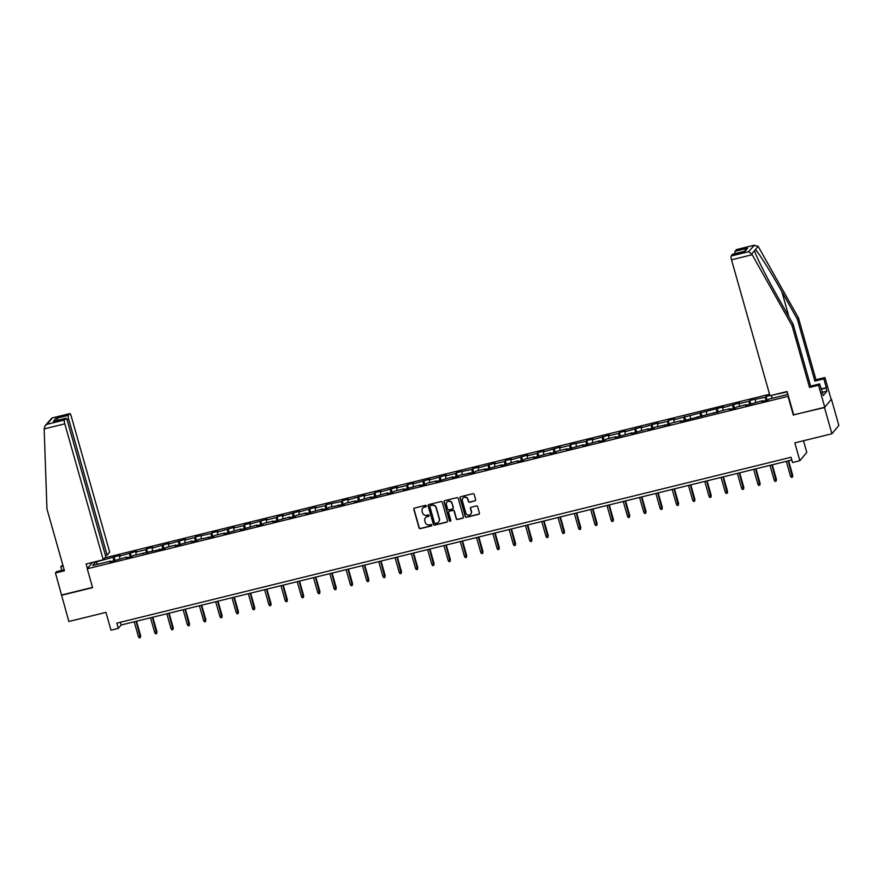 <?xml version="1.0" encoding="UTF-8"?>
<svg xmlns="http://www.w3.org/2000/svg" width="883" height="883" viewBox="0 0 883 883"><rect width="100%" height="100%" fill="white"/><g stroke="black" fill="none" stroke-linecap="round" stroke-linejoin="round"><path stroke-width="1.32" d="M426.368 505.926A0.762 0.728 -140.2 0 0 425.44 505.385L414.546 508.067A1.082 1.049 -140.2 0 0 413.807 509.348L419.05 527.868A1.082 1.049 -140.2 0 0 420.363 528.641L431.268 525.959A0.762 0.728 -140.2 0 0 431.776 525.065A0.762 0.728 -140.2 0 0 430.86 524.513L429.447 524.866A3.466 3.333 -140.2 0 1 425.231 522.383L424.8 520.838A3.466 3.333 -140.2 0 1 427.14 516.743L428.553 516.389A0.762 0.728 -140.2 0 0 429.072 515.495A0.762 0.728 -140.2 0 0 428.145 514.955L426.743 515.297A3.466 3.333 -140.2 0 1 422.527 512.813L422.085 511.268A3.466 3.333 -140.2 0 1 424.436 507.173L425.849 506.82A0.762 0.728 -140.2 0 0 426.368 505.926M474.911 500.97A1.082 1.049 -140.2 0 0 475.639 499.69L474.171 494.491A1.082 1.049 -140.2 0 0 472.858 493.718L460.749 496.699A1.082 1.049 -140.2 0 0 460.021 497.979L465.253 516.5A1.082 1.049 -140.2 0 0 466.577 517.272L478.674 514.292A1.082 1.049 -140.2 0 0 479.414 513.012L477.637 506.732A1.082 1.049 -140.2 0 0 476.323 505.959L471.136 507.239A1.082 1.049 -140.2 0 0 470.407 508.52L471.29 511.632A2.892 2.792 -140.2 0 1 467.979 515.054A2.892 2.792 -140.2 0 1 465.794 512.979L462.35 500.782A2.892 2.792 -140.2 0 1 465.661 497.361A2.892 2.792 -140.2 0 1 467.835 499.436L468.409 501.467A1.082 1.049 -140.2 0 0 469.734 502.25L475.098 500.749A1.082 1.049 -140.2 0 0 475.54 500.518M64.172 569.778L56.567 571.654L55.463 572.979L68.852 621.489L105.949 612.372L110.993 630.186L118.311 628.387L116.821 623.144L791.069 457.262L792.548 462.504L799.866 460.705L806.797 452.383L803.508 440.749M793.696 414.811L824.501 407.56L831.918 433.763L794.821 442.88L799.866 460.705M793.364 415.22L788.022 396.357L87.24 568.762L92.538 562.405M61.435 595.297L92.583 587.636L87.24 568.762M442.273 502.339A1.082 1.049 -140.2 0 0 440.959 501.566L428.851 504.546A1.082 1.049 -140.2 0 0 428.123 505.827L433.354 524.347A1.082 1.049 -140.2 0 0 434.679 525.12L446.776 522.14A1.082 1.049 -140.2 0 0 447.515 520.86L442.273 502.339M444.8 500.617L456.908 497.648A1.082 1.049 -140.2 0 1 458.222 498.42L463.465 516.941A1.082 1.049 -140.2 0 1 462.725 518.222L457.549 519.491A1.082 1.049 -140.2 0 1 456.235 518.718L454.105 511.202A1.082 1.049 -140.2 0 0 452.791 510.429L449.348 511.279A1.082 1.049 -140.2 0 0 448.619 512.559L450.827 520.374A0.762 0.728 -140.2 0 1 449.966 521.268A0.762 0.728 -140.2 0 1 449.392 520.727L444.072 501.897A1.082 1.049 -140.2 0 1 444.8 500.617M824.501 407.56L831.433 399.237L838.85 425.429L831.918 433.763M769.557 394.282L104.889 557.813M767.184 400.187L766.113 396.423L765.429 397.24L749.81 400.429L749.126 401.257L739.093 403.719L739.777 402.902L722.791 407.736L723.475 406.908L673.884 419.767L674.568 418.95L668.299 420.485L667.614 421.312L657.581 423.774L658.265 422.957L641.279 427.791L641.963 426.964L624.976 431.798L625.661 430.981L619.391 432.515L618.707 433.343L608.685 435.805L609.358 434.988L592.383 439.822L593.056 438.994L586.787 440.54L586.102 441.368L570.484 444.557L569.8 445.374L559.778 447.847L560.462 447.019L543.475 451.853L544.16 451.036L537.879 452.571L537.206 453.398L527.173 455.86L527.857 455.043L510.871 459.877L511.555 459.05L505.286 460.595L504.601 461.423L494.568 463.884L495.253 463.067L478.266 467.902L478.95 467.074L472.681 468.619L471.997 469.436L456.379 472.626L455.694 473.454L445.661 475.915L446.345 475.098L429.359 479.933L430.043 479.105L413.056 483.939L413.741 483.122L407.471 484.657L406.787 485.484L396.754 487.946L397.438 487.129L380.452 491.963L381.136 491.136L374.867 492.681L374.182 493.509L364.149 495.97L364.834 495.153L347.847 499.988L348.531 499.16L342.262 500.705L341.578 501.522L325.959 504.712L325.275 505.54L315.242 508.001L315.926 507.184L298.94 512.019L299.624 511.191L282.637 516.025L283.322 515.208L277.052 516.743L276.368 517.57L266.335 520.032L267.019 519.215L250.032 524.049L250.717 523.222L244.448 524.767L243.763 525.595L233.73 528.056L234.414 527.239L217.428 532.074L218.112 531.246L211.843 532.791L211.158 533.608L195.54 536.798L194.856 537.626L184.823 540.087L185.507 539.27L168.521 544.105L169.205 543.277L152.218 548.111L152.902 547.294L146.633 548.829L145.949 549.656L135.916 552.118L136.6 551.301L119.613 556.135L120.298 555.308L95.585 562.052L92.737 565.462L110.496 561.091L109.812 561.919L126.799 557.085L126.114 557.901L132.384 556.367L133.068 555.539L164.989 548.343L165.673 547.515L175.706 545.054L175.022 545.871L192.008 541.036L191.324 541.864L197.593 540.319L198.278 539.502L213.896 536.312L214.58 535.484L224.613 533.023L223.929 533.84L240.916 529.005L240.231 529.833L257.218 524.999L256.534 525.815L262.803 524.281L263.487 523.453L273.52 520.992L272.836 521.809L289.823 516.974L289.138 517.802L295.408 516.257L296.092 515.429L306.125 512.968L305.441 513.785L322.427 508.95L321.743 509.778L328.012 508.233L328.697 507.416L344.315 504.226L344.999 503.398L355.032 500.937L354.348 501.754L371.335 496.919L370.65 497.747L387.637 492.913L386.953 493.729L393.222 492.195L393.906 491.367L403.939 488.906L403.255 489.723L420.242 484.888L419.557 485.716L425.827 484.171L426.511 483.343L436.544 480.882L435.86 481.699L452.847 476.864L452.162 477.692L458.432 476.147L459.116 475.33L474.734 472.14L475.418 471.312L485.451 468.851L484.767 469.668L501.754 464.833L501.069 465.661L518.056 460.827L517.372 461.643L523.641 460.109L524.325 459.281L534.358 456.82L533.674 457.637L550.661 452.802L549.977 453.63L556.246 452.085L556.93 451.257L566.963 448.796L566.279 449.613L583.266 444.778L582.581 445.606L599.568 440.772L598.884 441.588L605.153 440.054L605.837 439.226L615.859 436.765L615.186 437.582L632.162 432.747L631.488 433.575L648.464 428.741L647.78 429.557L654.06 428.023L654.745 427.195L670.363 424.006L671.036 423.189L681.069 420.716L680.385 421.544L729.976 408.686L729.292 409.502L735.561 407.968L736.245 407.14L746.278 404.679L745.594 405.496L762.581 400.661L761.897 401.489L768.166 399.944L768.85 399.116L786.621 394.756L787.669 393.498M766.113 396.423L769.899 395.496M772.117 395.209L787.217 391.886M765.716 400.551L765.429 397.24M755.627 402.372L755.395 399.712M762.581 400.661L762.923 401.235M749.413 404.557L749.126 401.257M739.325 406.39L739.093 403.719M746.278 404.679L746.621 405.242M733.111 408.564L732.824 405.264M723.022 410.396L722.791 407.736M729.976 408.686L730.318 409.259M716.808 412.582L716.521 409.282M706.72 414.403L706.488 411.743M713.674 412.692L714.016 413.266M700.506 416.588L700.219 413.288M690.418 418.421L690.186 415.761M697.371 416.71L697.713 417.273M684.204 420.606L683.917 417.295M674.115 422.427L673.884 419.767M681.069 420.716L681.411 421.29M667.901 424.613L667.614 421.312M657.813 426.445L657.581 423.774M664.767 424.734L665.109 425.297M651.599 428.619L651.312 425.319M641.511 430.451L641.279 427.791M648.464 428.741L648.806 429.315M635.296 432.637L635.009 429.326M625.208 434.458L624.976 431.798M632.162 432.747L632.504 433.321M618.994 436.644L618.707 433.343M608.906 438.476L608.685 435.805M615.859 436.765L616.202 437.328M602.692 440.65L602.405 437.35M592.603 442.482L592.383 439.822M599.568 440.772L599.899 441.345M586.389 444.668L586.102 441.368M576.301 446.489L576.08 443.829M583.266 444.778L583.597 445.352M570.087 448.674L569.8 445.374M559.999 450.507L559.778 447.847M566.963 448.796L567.294 449.359M553.784 452.692L553.509 449.381M543.696 454.513L543.475 451.853M550.661 452.802L550.992 453.376M537.482 456.699L537.206 453.398M527.394 458.531L527.173 455.86M534.358 456.82L534.69 457.383M521.18 460.705L520.904 457.405M511.091 462.537L510.871 459.877M518.056 460.827L518.387 461.401M504.877 464.723L504.601 461.423M494.789 466.544L494.568 463.884M501.754 464.833L502.085 465.407M488.575 468.73L488.299 465.429M478.487 470.562L478.266 467.902M485.451 468.851L485.782 469.414M472.273 472.736L471.997 469.436M462.184 474.568L461.964 471.908M469.149 472.858L469.48 473.431M455.97 476.754L455.694 473.454M445.882 478.575L445.661 475.915M452.847 476.864L453.178 477.438M439.668 480.76L439.392 477.46M429.579 482.593L429.359 479.933M436.544 480.882L436.875 481.445M423.365 484.778L423.089 481.467M413.277 486.599L413.056 483.939M420.242 484.888L420.573 485.462M407.063 488.785L406.787 485.484M396.986 490.617L396.754 487.946M403.939 488.906L404.271 489.469M390.761 492.791L390.485 489.491M380.683 494.623L380.452 491.963M387.637 492.913L387.968 493.487M374.458 496.809L374.182 493.509M364.381 498.63L364.149 495.97M371.335 496.919L371.666 497.493M358.156 500.816L357.88 497.515M348.079 502.648L347.847 499.988M355.032 500.937L355.363 501.5M341.853 504.822L341.578 501.522M331.776 506.654L331.544 503.994M338.73 504.944L339.061 505.517M325.562 508.84L325.275 505.54M315.474 510.672L315.242 508.001M322.427 508.95L322.759 509.524M309.26 512.846L308.973 509.546M299.171 514.679L298.94 512.019M306.125 512.968L306.456 513.542M292.957 516.864L292.67 513.553M282.869 518.685L282.637 516.025M289.823 516.974L290.154 517.548M276.655 520.871L276.368 517.57M266.567 522.703L266.335 520.032M273.52 520.992L273.851 521.555M260.353 524.877L260.066 521.577M250.264 526.71L250.032 524.049M257.218 524.999L257.549 525.573M244.05 528.895L243.763 525.595M233.962 530.716L233.73 528.056M240.916 529.005L241.247 529.579M227.748 532.902L227.461 529.601M217.659 534.734L217.428 532.074M224.613 533.023L224.944 533.586M211.445 536.908L211.158 533.608M201.357 538.74L201.125 536.08M208.311 537.03L208.642 537.604M195.143 540.926L194.856 537.626M185.055 542.758L184.823 540.087M192.008 541.036L192.339 541.61M178.841 544.932L178.554 541.632M168.752 546.765L168.521 544.105M175.706 545.054L176.037 545.628M162.538 548.95L162.251 545.639M152.45 550.771L152.218 548.111M159.404 549.06L159.735 549.634M146.236 552.957L145.949 549.656M136.148 554.789L135.916 552.118M143.101 553.078L143.443 553.641M129.933 556.963L129.646 553.663M119.845 558.796L119.613 556.135M126.799 557.085L127.141 557.659M113.631 560.981L113.344 557.681M97.991 564.171L95.585 562.052M110.496 561.091L110.839 561.665M118.311 628.387L121.114 625.009L791.841 459.988M771.93 398.365L771.698 395.705M120.342 622.272L121.114 625.009M115.099 560.617L114.028 556.853M131.401 556.61L130.331 552.846M147.693 552.592L146.633 548.829M163.995 548.586L162.936 544.822M180.298 544.579L179.238 540.815M196.6 540.562L195.54 536.798M212.902 536.555L211.843 532.791M229.205 532.537L228.145 528.785M245.507 528.531L244.448 524.767M261.81 524.524L260.75 520.76M278.112 520.506L277.052 516.743M294.414 516.5L293.355 512.736M310.717 512.493L309.657 508.729M327.019 508.476L325.959 504.712M343.321 504.469L342.262 500.705M359.624 500.451L358.564 496.699M375.926 496.445L374.867 492.681M392.229 492.438L391.169 488.674M408.531 488.42L407.471 484.657M424.833 484.414L423.774 480.65M441.136 480.407L440.076 476.643M457.438 476.39L456.379 472.626M473.741 472.383L472.681 468.619M490.043 468.365L488.983 464.613M506.345 464.359L505.286 460.595M522.648 460.352L521.588 456.588M538.95 456.334L537.879 452.571M555.252 452.328L554.182 448.564M571.555 448.321L570.484 444.557M587.857 444.304L586.787 440.54M604.16 440.297L603.089 436.533M620.462 436.279L619.391 432.515M636.764 432.273L635.694 428.509M653.067 428.266L651.996 424.502M669.369 424.248L668.299 420.485M685.672 420.242L684.601 416.478M701.974 416.224L700.903 412.471M718.276 412.218L717.206 408.454M734.579 408.211L733.508 404.447M750.881 404.193L749.81 400.429M426.312 506.467A0.762 0.728 -140.2 0 1 426.036 506.599L424.624 506.941A3.466 3.333 -140.2 0 0 422.802 508.133M425.518 517.703A3.466 3.333 -140.2 0 1 427.328 516.511L428.741 516.169A0.762 0.728 -140.2 0 0 429.017 516.036M414.105 508.299A1.082 1.049 -140.2 0 0 413.995 509.127L419.237 527.637A1.082 1.049 -140.2 0 0 420.551 528.42L431.456 525.738A0.762 0.728 -140.2 0 0 431.721 525.606M428.41 504.778A1.082 1.049 -140.2 0 0 428.299 505.606L433.542 524.116A1.082 1.049 -140.2 0 0 434.866 524.899L446.964 521.919A1.082 1.049 -140.2 0 0 447.405 521.687M430.385 505.705A0.762 0.728 -140.2 0 0 429.878 506.599L434.469 522.857A0.762 0.728 -140.2 0 0 435.396 523.398L436.886 523.034A3.466 3.333 -140.2 0 0 439.237 518.939L436.092 507.824A3.466 3.333 -140.2 0 0 431.875 505.341L430.573 505.484A0.762 0.728 -140.2 0 0 430.12 505.838M438.708 521.842A3.466 3.333 -140.2 0 0 439.425 518.707L439.237 518.939M430.573 505.484L432.063 505.12A3.466 3.333 -140.2 0 1 436.279 507.604L439.425 518.707M448.917 511.511A1.082 1.049 -140.2 0 1 449.535 511.047L452.979 510.208A1.082 1.049 -140.2 0 1 454.292 510.981L456.423 518.487A1.082 1.049 -140.2 0 0 457.736 519.27L462.913 517.99A1.082 1.049 -140.2 0 0 463.354 517.758M444.359 500.849A1.082 1.049 -140.2 0 0 444.259 501.676L449.579 520.506A0.762 0.728 -140.2 0 0 450.772 520.915M451.897 503.409A2.892 2.792 -140.2 0 0 446.93 502.239A2.892 2.792 -140.2 0 0 446.412 504.767L447.626 509.061A1.082 1.049 -140.2 0 0 448.95 509.833L452.383 508.994A1.082 1.049 -140.2 0 0 453.111 507.703L452.085 503.189A2.892 2.792 -140.2 0 0 447.03 502.129M453.012 508.531A1.082 1.049 -140.2 0 0 453.299 507.482L453.111 507.703M452.085 503.189L453.299 507.482M462.968 498.155A2.892 2.792 -140.2 0 1 468.023 499.215L468.597 501.246A1.082 1.049 -140.2 0 0 469.911 502.019L475.098 500.749M470.86 514.038A2.892 2.792 -140.2 0 0 471.478 511.4L471.29 511.632M470.705 507.471A1.082 1.049 -140.2 0 0 470.595 508.288L471.478 511.4M460.319 496.93A1.082 1.049 -140.2 0 0 460.209 497.758L465.44 516.268A1.082 1.049 -140.2 0 0 466.765 517.041L478.862 514.072A1.082 1.049 -140.2 0 0 479.303 513.84M140.64 635.815L140.353 637.592L139.304 637.846L138.421 636.676L140.64 635.815L136.512 621.224M140.353 637.592L136.092 621.323M138.421 636.676L134.216 621.787M44.161 428.906L45.088 425.716L47.064 424.293L64.459 420.021A3.311 0.717 76.2 0 0 64.79 423.84L44.161 428.906L46.954 508.939L64.448 570.771L55.463 572.979M105.463 555.517L107.13 555.109L109.68 552.052L71.214 416.125A3.311 0.717 76.2 0 0 69.867 413.586A3.311 0.717 76.2 0 0 69.768 413.652L68.344 415.363A3.311 0.717 76.2 0 0 68.664 419.182L66.942 419.602M107.13 555.109L68.664 419.182M61.854 570.352L60.784 566.588L62.825 565.032M63.112 566.025L60.784 566.588M87.417 568.564L86.115 563.983L103.256 559.767L105.805 556.709L67.34 420.772A3.311 0.717 76.2 0 0 65.982 418.244A3.311 0.717 76.2 0 0 65.883 418.31L64.459 420.021M103.256 559.767L64.79 423.84M61.689 594.987L92.516 587.405M58.565 420.065L55.795 418.443L68.344 415.363M65.883 418.31L54.536 421.103M69.768 413.652L51.965 417.99L45.088 425.716M821.058 388.962L826.345 387.659L823.85 378.851L814.866 381.07L797.371 319.238L798.475 317.902L758.144 246.324L753.883 245.342L736.477 249.624A3.311 0.717 -103.8 0 1 736.577 249.558A3.311 0.717 -103.8 0 1 736.698 249.569M797.371 319.238L781.863 291.688C770.903 272.052 757.713 251.147 755.351 249.679L754.623 250.96M823.85 378.851L824.954 377.527L831.179 399.535L824.755 407.251L793.718 414.889L787.106 391.522L769.965 395.739L731.51 259.801A3.311 0.717 -103.8 0 1 731.179 255.982L732.603 254.271A3.311 0.717 -103.8 0 1 732.702 254.205A3.311 0.717 -103.8 0 1 732.824 254.227M814.866 381.07L815.969 379.745L824.954 377.527M798.475 317.902L815.969 379.745M822.051 392.449L823.32 395.507L826.93 391.169L826.047 388.023L821.135 389.226M822.426 392.361L819.634 383.917L818.53 385.242L824.755 407.251M731.179 255.982L748.574 251.71L751.753 254.006L792.051 325.617L809.545 387.46L810.649 386.125L819.634 383.917M809.545 387.46L818.53 385.242M792.051 325.617L793.155 324.293L810.649 386.125M751.753 254.006L754.546 250.651C755.075 254.326 766.576 277.251 777.647 296.754L793.155 324.293M735.042 253.631A3.311 0.717 -103.8 0 1 735.053 251.324L736.477 249.624M826.93 391.169L822.029 392.372M744.38 251.379L732.603 254.271M735.053 251.324L747.592 248.244L744.181 251.379M736.577 249.558L754.468 245.154L748.574 251.71M156.942 631.798L156.655 633.586L155.607 633.839L154.724 632.67L156.942 631.798L152.814 617.206M156.655 633.586L152.395 617.316M154.724 632.67L150.518 617.78M173.245 627.791L172.958 629.568L171.909 629.833L171.026 628.663L173.245 627.791L169.117 613.199M172.958 629.568L168.697 613.299M171.026 628.663L166.821 613.762M189.547 623.784L189.26 625.561L188.211 625.815L187.328 624.645L189.547 623.784L185.419 609.193M189.26 625.561L185 609.292M187.328 624.645L183.112 609.756M205.849 619.767L205.562 621.555L204.514 621.809L203.631 620.639L205.849 619.767L201.721 605.175M205.562 621.555L201.302 605.285M203.631 620.639L199.415 605.749M222.152 615.76L221.854 617.537L220.816 617.791L219.933 616.621L222.152 615.76L218.024 601.168M221.854 617.537L217.604 601.268M219.933 616.621L215.717 601.731M238.454 611.742L238.156 613.53L237.119 613.784L236.236 612.614L238.454 611.742L234.326 597.162M238.156 613.53L233.907 597.261M236.236 612.614L232.019 597.725M254.757 607.736L254.459 609.513L253.421 609.778L252.538 608.608L254.757 607.736L250.629 593.144M254.459 609.513L250.209 593.255M252.538 608.608L248.322 593.707M271.059 603.729L270.761 605.506L269.723 605.76L268.84 604.59L271.059 603.729L266.931 589.138M270.761 605.506L266.511 589.237M268.84 604.59L264.624 589.701M287.361 599.712L287.063 601.5L286.026 601.753L285.143 600.583L287.361 599.712L283.233 585.12M287.063 601.5L282.814 585.23M285.143 600.583L280.926 585.694M303.664 595.705L303.366 597.482L302.328 597.747L301.445 596.577L303.664 595.705L299.536 581.113M303.366 597.482L299.116 581.213M301.445 596.577L297.229 581.676M319.966 591.698L319.668 593.475L318.631 593.729L317.748 592.559L319.966 591.698L315.838 577.107M319.668 593.475L315.419 577.206M317.748 592.559L313.531 577.67M336.268 587.681L335.97 589.458L334.933 589.723L334.05 588.553L336.268 587.681L332.14 573.089M335.97 589.458L331.721 573.199M334.05 588.553L329.834 573.663M352.571 583.674L352.273 585.451L351.235 585.705L350.352 584.535L352.571 583.674L348.443 569.082M352.273 585.451L348.023 569.182M350.352 584.535L346.136 569.645M368.873 579.656L368.575 581.444L367.538 581.698L366.655 580.528L368.873 579.656L364.745 565.065M368.575 581.444L364.326 565.175M366.655 580.528L362.438 565.639M385.176 575.65L384.878 577.427L383.84 577.692L382.957 576.522L385.176 575.65L381.048 561.058M384.878 577.427L380.628 561.169M382.957 576.522L378.741 561.621M401.478 571.643L401.18 573.42L400.142 573.674L399.259 572.504L401.478 571.643L397.35 557.052M401.18 573.42L396.931 557.151M399.259 572.504L395.043 557.615M417.78 567.626L417.482 569.414L416.445 569.667L415.562 568.497L417.78 567.626L413.652 553.034M417.482 569.414L413.233 553.144M415.562 568.497L411.346 553.608M434.083 563.619L433.785 565.396L432.747 565.661L431.864 564.491L434.083 563.619L429.955 549.027M433.785 565.396L429.535 549.127M431.864 564.491L427.648 549.59M450.385 559.612L450.087 561.389L449.05 561.643L448.167 560.473L450.385 559.612L446.257 545.021M450.087 561.389L445.838 545.12M448.167 560.473L443.95 545.584M466.688 555.595L466.39 557.372L465.341 557.637L464.469 556.467L466.688 555.595L462.56 541.003M466.39 557.372L462.14 541.113M464.469 556.467L460.253 541.577M482.99 551.588L482.692 553.365L481.643 553.619L480.771 552.449L482.99 551.588L478.862 536.996M482.692 553.365L478.431 537.096M480.771 552.449L476.555 537.559M499.292 547.57L498.994 549.358L497.946 549.612L497.074 548.442L499.292 547.57L495.164 532.979M498.994 549.358L494.734 533.089M497.074 548.442L492.857 533.553M515.595 543.564L515.297 545.341L514.248 545.606L513.376 544.436L515.595 543.564L511.467 528.972M515.297 545.341L511.036 529.083M513.376 544.436L509.16 529.535M531.897 539.557L531.599 541.334L530.551 541.588L529.679 540.418L531.897 539.557L527.769 524.966M531.599 541.334L527.339 525.065M529.679 540.418L525.462 525.528M548.2 535.539L547.901 537.328L546.853 537.581L545.981 536.411L548.2 535.539L544.071 520.948M547.901 537.328L543.641 521.058M545.981 536.411L541.765 521.522M564.502 531.533L564.204 533.31L563.155 533.564L562.283 532.405L564.502 531.533L560.374 516.941M564.204 533.31L559.943 517.041M562.283 532.405L558.067 517.504M580.804 527.526L580.506 529.303L579.458 529.557L578.586 528.387L580.804 527.526L576.676 512.935M580.506 529.303L576.246 513.034M578.586 528.387L574.369 513.498M597.107 523.509L596.809 525.286L595.76 525.551L594.888 524.381L597.107 523.509L592.979 508.917M596.809 525.286L592.548 509.027M594.888 524.381L590.672 509.491M613.409 519.502L613.111 521.279L612.062 521.533L611.191 520.363L613.409 519.502L609.281 504.91M613.111 521.279L608.851 505.01M611.191 520.363L606.974 505.473M629.711 515.484L629.413 517.272L628.365 517.526L627.493 516.356L629.711 515.484L625.583 500.893M629.413 517.272L625.153 501.003M627.493 516.356L623.277 501.467M646.014 511.478L645.716 513.255L644.667 513.52L643.795 512.35L646.014 511.478L641.886 496.886M645.716 513.255L641.455 496.986M643.795 512.35L639.579 497.449M662.316 507.471L662.018 509.248L660.97 509.502L660.098 508.332L662.316 507.471L658.188 492.88M662.018 509.248L657.758 492.979M660.098 508.332L655.881 493.442M678.619 503.453L678.321 505.242L677.272 505.495L676.4 504.325L678.619 503.453L674.48 488.862M678.321 505.242L674.06 488.972M676.4 504.325L672.184 489.436M694.921 499.447L694.623 501.224L693.574 501.478L692.702 500.308L694.921 499.447L690.782 484.855M694.623 501.224L690.363 484.955M692.702 500.308L688.486 485.418M711.223 495.44L710.925 497.217L709.877 497.471L709.005 496.301L711.223 495.44L707.084 480.849M710.925 497.217L706.665 480.948M709.005 496.301L704.789 481.412M727.526 491.423L727.228 493.2L726.179 493.465L725.307 492.295L727.526 491.423L723.387 476.831M727.228 493.2L722.967 476.941M725.307 492.295L721.091 477.405M743.817 487.416L743.53 489.193L742.482 489.447L741.61 488.277L743.817 487.416L739.689 472.824M743.53 489.193L739.27 472.924M741.61 488.277L737.393 473.387M760.12 483.398L759.833 485.186L758.784 485.44L757.901 484.27L760.12 483.398L755.991 468.807M759.833 485.186L755.572 468.917M757.901 484.27L753.696 469.381M776.422 479.392L776.135 481.169L775.086 481.434L774.203 480.264L776.422 479.392L772.294 464.8M776.135 481.169L771.874 464.899M774.203 480.264L769.998 465.363M792.724 475.385L792.437 477.162L791.389 477.416L790.506 476.246L792.724 475.385L788.596 460.794M792.437 477.162L788.177 460.893M790.506 476.246L786.3 461.356M52.362 417.935L47.064 424.293M53.344 421.39L55.795 418.443M758.144 246.324L755.351 249.679M747.592 248.244L745.142 251.191M752.139 254.734L731.51 259.801M788.994 316.92L781.863 291.688M65.982 418.244L53.94 421.202M51.965 417.99L69.867 413.586M732.702 254.205L744.744 251.247"/></g></svg>
